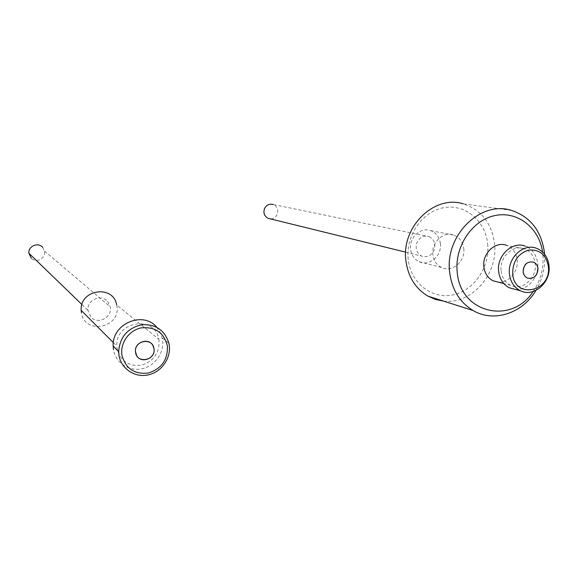 <?xml version="1.0" encoding="UTF-8"?>
<svg xmlns="http://www.w3.org/2000/svg" width="578" height="578" viewBox="0 0 578 578"><rect width="100%" height="100%" fill="white"/><g stroke="black" fill="none" stroke-linecap="round" stroke-linejoin="round"><path stroke-width="0.43" stroke-dasharray="2.89 2.17" d="M537.706 268.546C537.294 265.381 535.799 263.221 533.205 262.065C526.876 261.104 523.422 264.298 522.852 271.638C523.242 274.687 524.672 276.811 527.129 278.004C533.545 279.167 537.07 276.009 537.706 268.546C537.07 276.009 533.545 279.167 527.129 278.004C524.672 276.811 523.242 274.687 522.852 271.638C523.422 264.298 526.876 261.104 533.205 262.065C535.799 263.221 537.294 265.381 537.706 268.546M533.104 291.536C540.69 280.409 543.956 268.141 542.901 254.732L542.576 252.008M544.599 254.241C545.437 267.159 542.554 279.217 535.936 290.409M487.651 243.815C490.151 266.826 474.17 290.568 453.101 294.881C432.077 299.541 410.814 283.184 408.234 259.544C405.337 235.976 422.164 211.469 443.629 207.719C465.059 203.622 485.469 220.745 487.651 243.815M443.521 301.109C471.54 304.779 498.453 274.015 494.515 243.454C491.618 222.992 481.185 209.785 463.202 203.832L511.328 210.341M515.518 289.426C527.656 290.655 539.281 276.884 537.634 263.358C536.529 254.826 532.41 249.089 525.286 246.156L536.514 248.287M501.112 270.916C502 277.729 505.165 282.526 510.612 285.315C522.086 291.319 537.114 278.126 535.228 263.857C534.26 256.43 530.691 251.43 524.506 248.843C513.17 244.104 499.24 257.159 501.112 270.916M498.344 282.151C508.712 283.184 518.618 271.487 517.173 259.992C516.219 252.767 512.715 247.904 506.675 245.383L524.506 248.843M440.378 243.533C442.177 255.722 429.129 266.884 419.028 261.682C414.245 259.269 411.428 255.158 410.59 249.349C408.827 237.623 420.871 226.583 430.848 230.673C436.282 232.905 439.461 237.19 440.378 243.533M463.766 248.547C465.593 261.249 452.047 272.91 441.599 267.506C436.643 264.999 433.738 260.721 432.886 254.66C431.094 242.435 443.608 230.897 453.932 235.152C459.553 237.471 462.834 241.936 463.766 248.547M153.835 348.498C152.578 337.119 134.009 340.167 135.36 351.605L135.44 352.334C136.892 364.169 156.089 360.123 153.842 348.527L153.835 348.498M158.791 339.243L158.972 340.218C159.593 352.941 153.748 361.286 141.429 365.245C128.627 366.618 120.52 361.156 117.117 348.852L116.857 346.135C115.094 321.05 155.085 314.829 158.791 339.243L116.662 304.924L116.814 305.748C121.315 327.885 84.402 335.363 81.411 312.655M156.725 327.235L160.554 333.015L162.512 339.488C164.593 352.414 155.048 366.091 141.986 368.786C128.959 371.676 115.521 362.753 113.483 349.603M429.02 236.583C434.36 239.393 436.029 243.988 434.027 250.375C431.109 255.888 426.961 257.788 421.593 256.083C416.579 253.15 415.047 248.612 417.013 242.464C419.801 237.139 423.804 235.174 429.02 236.583L273.315 204.533C277.296 206.563 278.596 209.836 277.202 214.351C275.72 217.386 273.38 218.881 270.179 218.824M42.628 247.312L44.542 251.112C46.197 258.106 36.465 263.452 31.364 258.323M107.566 301.413L110.261 306.86C112.652 317.308 97.725 325.125 90.797 316.975L87.914 310.292C86.758 300.119 101.114 293.689 107.566 301.413M152.838 345.565L153.842 348.527C155.829 358.281 140.844 364.147 136.451 355.275L135.36 351.605C134.139 341.988 148.705 337.01 152.838 345.565M510.612 285.315L503.77 283.545M419.028 261.682L441.599 267.506M430.848 230.673L453.932 235.152M162.23 337.978L168.899 343.31M113.353 342.624L116.857 346.135M405.662 252.16L421.593 256.083M44.542 251.112L110.261 306.86M81.96 304.541L87.914 310.292"/><path stroke-width="0.87" d="M538.024 268.618C537.612 265.447 536.117 263.286 533.523 262.13C527.187 261.177 523.733 264.37 523.162 271.711C523.56 274.767 524.983 276.884 527.439 278.083C533.862 279.239 537.388 276.082 538.024 268.618C537.388 276.082 533.862 279.239 527.439 278.083C524.983 276.884 523.56 274.767 523.162 271.711C523.733 264.37 527.187 261.177 533.523 262.13C536.117 263.286 537.612 265.447 538.024 268.618M512.686 273.893C514.507 299.809 551.672 291.717 548.341 266.465C546.116 254.688 539.556 249.234 528.675 250.115C517.982 253.598 512.65 261.523 512.686 273.893M549.013 265.779C551.188 282.418 533.653 297.778 520.352 290.698C514.102 287.447 510.475 281.891 509.456 274.015C507.311 258.063 523.393 242.876 536.514 248.287C543.739 251.264 547.901 257.094 549.013 265.779M542.576 252.008C539.158 227.588 517.115 210.486 494.508 215.659C471.865 220.485 454.322 246.972 457.234 272.252C460.225 313.298 511.646 325.19 533.104 291.536M535.936 290.409C522.563 313.334 493.85 322.885 473.129 310.545C459.828 302.482 452.018 289.816 449.698 272.549C444.475 235.896 480.267 200.299 511.328 210.341C530.503 216.764 541.564 231.048 544.512 253.193L544.599 254.241M463.202 203.832C434.1 194.526 400.901 227.233 405.944 261.025C408.184 276.949 415.539 288.66 428.009 296.16L435.523 299.455L443.521 301.109M525.286 246.156C512.339 240.838 496.516 255.743 498.648 271.422C499.659 279.16 503.243 284.629 509.406 287.822L515.518 289.426M506.675 245.383C495.584 240.766 482.009 253.439 483.865 266.805C484.747 273.43 487.846 278.097 493.171 280.814L498.344 282.151M153.979 348.621C152.715 337.234 134.139 340.283 135.49 351.735L135.577 352.457C137.022 364.306 156.233 360.253 153.979 348.65L153.979 348.621M121.965 355.289C125.657 368.641 134.443 374.558 148.329 373.034C161.681 368.706 168.025 359.639 167.36 345.832C163.877 332.567 155.171 326.577 141.242 327.878C129.017 330.24 119.913 343.151 121.965 355.289M169.188 344.849C171.305 358.1 161.529 372.124 148.163 374.912C134.826 377.896 121.062 368.771 118.989 355.297L118.671 351.641C119.791 337.277 127.348 328.326 141.343 324.793C155.547 323.839 164.73 330.009 168.899 343.31L169.188 344.849M113.483 349.603L113.172 346.034C111.821 323.723 143.127 310.48 156.725 327.235M81.411 312.655L81.187 310.372C79.605 289.311 113.404 284.369 116.662 304.924M270.179 218.824L268.062 218.303C264.319 216.186 263.135 212.957 264.507 208.615C266.501 204.865 269.435 203.499 273.315 204.533M31.364 258.323L28.9 253.251C28.047 246.199 38.061 241.893 42.628 247.312M152.982 345.687L153.979 348.65C155.966 358.411 140.981 364.277 136.589 355.398L135.49 351.735C134.269 342.111 148.842 337.126 152.982 345.687M520.352 290.698L509.406 287.822M503.77 283.545L493.171 280.814M428.009 296.16L473.129 310.545M113.172 346.034L118.671 351.641M81.187 310.372L113.353 342.624M268.062 218.303L405.662 252.16M28.9 253.251L81.96 304.541"/></g></svg>
